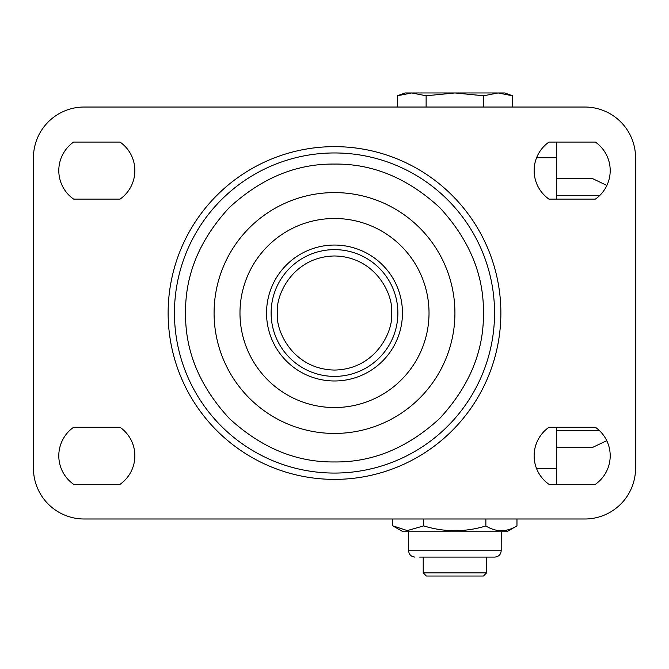 <?xml version="1.0" encoding="UTF-8"?>
<svg xmlns="http://www.w3.org/2000/svg" width="669" height="669" viewBox="0 0 669 669"><rect width="100%" height="100%" fill="white"/><g stroke="black" fill="none" stroke-linecap="round" stroke-linejoin="round"><path stroke-width="1" d="M174.45 313.017A160.05 160.05 0 0 0 334.5 473.067A160.05 160.05 0 0 0 494.55 313.017A160.05 160.05 0 0 0 334.5 152.958A160.05 160.05 0 0 0 174.45 313.017M500.872 313.017A166.372 166.372 0 0 1 334.5 479.38A166.372 166.372 0 0 1 168.128 313.017A166.372 166.372 0 0 1 334.5 146.645A166.372 166.372 0 0 1 500.872 313.017M334.5 164.072C296.334 163.612 261.228 178.155 229.183 207.699C199.638 239.736 185.096 274.842 185.556 313.017C185.096 351.175 199.638 386.281 229.183 418.334C261.219 447.87 296.325 462.413 334.5 461.953C372.666 462.421 407.772 447.879 439.817 418.334C469.362 386.297 483.904 351.192 483.444 313.017C483.904 274.85 469.362 239.745 439.817 207.699C407.781 178.155 372.675 163.612 334.5 164.072M334.5 218.495A94.521 94.521 0 0 1 429.021 313.017A94.521 94.521 0 0 1 334.5 407.538A94.521 94.521 0 0 1 239.979 313.017A94.521 94.521 0 0 1 334.5 218.495M214.08 313.017A120.42 120.42 0 0 1 334.5 192.597A120.42 120.42 0 0 1 454.92 313.017A120.42 120.42 0 0 1 334.5 433.437A120.42 120.42 0 0 1 214.08 313.017M334.5 245.055A67.962 67.962 0 0 1 402.462 313.017A67.962 67.962 0 0 1 334.5 380.979A67.962 67.962 0 0 1 266.538 313.017A67.962 67.962 0 0 1 334.5 245.055M548.956 199.111A34.855 34.855 0 0 1 548.956 142.071L595.385 142.071A34.855 34.855 0 0 1 595.385 199.111L548.956 199.111M548.956 484.314A34.855 34.855 0 0 1 548.956 427.274L595.385 427.274A34.855 34.855 0 0 1 595.385 484.314L548.956 484.314M73.615 199.111A34.855 34.855 0 0 1 73.615 142.071L120.044 142.071A34.855 34.855 0 0 1 120.044 199.111L73.615 199.111M73.615 484.314A34.855 34.855 0 0 1 73.615 427.274L120.044 427.274A34.855 34.855 0 0 1 120.044 484.314L73.615 484.314M84.152 518.993L584.848 518.993A50.702 50.702 0 0 0 635.55 468.292L635.55 157.733A50.702 50.702 0 0 0 584.848 107.032L84.152 107.032A50.702 50.702 0 0 0 33.45 157.733L33.45 468.292A50.702 50.702 0 0 0 84.152 518.993M271.121 313.017A63.379 63.379 0 0 1 334.5 249.637A63.379 63.379 0 0 1 397.879 313.017A63.379 63.379 0 0 1 334.5 376.396A63.379 63.379 0 0 1 271.121 313.017A63.379 63.379 0 0 0 334.5 376.396A63.379 63.379 0 0 0 397.879 313.017M486.597 572.865L483.428 576.034L426.387 576.034L423.218 572.865L486.597 572.865L486.597 557.085M397.344 107.032L397.344 95.767L411.736 92.966L426.128 95.767L426.128 107.032M426.128 95.767L454.903 92.966L483.687 95.767L483.687 107.032M512.462 107.032L512.462 95.767L498.071 92.966L405.054 92.966L397.344 95.767M483.687 95.767L498.071 92.966L504.752 92.966L512.462 95.767M414.964 557.085L414.956 557.085C411.117 556.7 409.01 554.593 408.617 550.754L408.592 531.755M392.578 518.993L392.578 525.734L403.047 531.755L506.768 531.755L516.97 525.884C506.584 532.256 496.214 532.29 485.87 525.968L485.87 518.993M392.72 525.817L407.296 530.584L423.678 525.893C444.35 532.265 465.08 532.29 485.87 525.968M423.678 518.993L423.678 525.893M516.97 518.993L516.97 525.884M556.324 447.695L592.015 447.695L556.324 447.695M606.867 185.472L592.015 178.33L556.324 178.33M556.324 142.071L556.324 199.111M556.324 427.274L556.324 484.314M277.459 313.017C275.168 296.334 292.278 256.754 334.5 255.976C376.722 256.754 393.832 296.334 391.541 313.017C393.832 329.7 376.722 369.28 334.5 370.057C292.278 369.28 275.168 329.7 277.459 313.017M419.614 557.085L494.851 557.085C498.689 556.7 500.805 554.593 501.19 550.754L408.617 550.754M556.324 430.669L599.499 430.669M599.867 195.365L556.324 195.365M536.605 157.733L556.324 157.733M556.324 468.292L536.463 468.292M423.218 572.865L423.218 557.085M501.19 550.754L501.223 531.755M606.758 440.687L592.015 447.695"/></g></svg>
